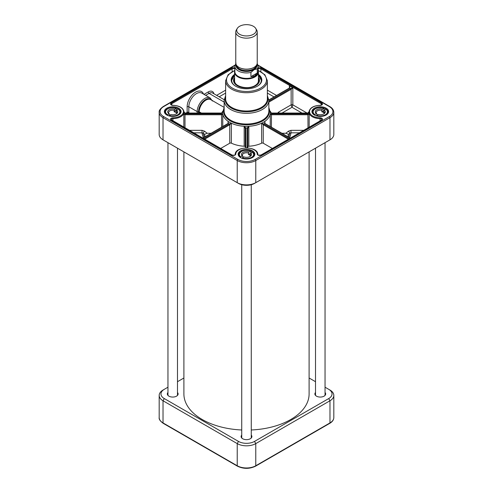<?xml version="1.0" encoding="UTF-8"?>
<svg xmlns="http://www.w3.org/2000/svg" width="493" height="493" viewBox="0 0 493 493"><rect width="100%" height="100%" fill="white"/><g stroke="black" fill="none" stroke-linecap="round" stroke-linejoin="round"><path stroke-width="0.74" d="M183.895 151.881L183.895 393.95A62.605 36.143 0 0 0 241.73 429.988M251.27 429.988A62.605 36.143 0 0 0 309.105 393.95L309.105 151.881M237.269 28.434L236.369 29.925A10.735 6.193 0 0 0 235.765 31.965L235.765 62.95A10.735 6.193 0 0 0 242.396 68.675A10.735 6.193 0 0 0 254.086 67.331A10.735 6.193 0 0 0 257.235 62.95L257.235 31.965A10.735 6.193 0 0 0 256.631 29.925L255.731 28.434A9.78 5.645 0 0 0 246.5 24.65A9.78 5.645 0 0 0 237.269 28.434A9.78 5.645 0 0 0 241.299 35.077A9.78 5.645 0 0 0 253.414 34.288A9.78 5.645 0 0 0 255.731 28.434M257.254 73.013L254.721 75.934L250.925 76.668L250.925 72.428L254.086 69.741L257.254 68.78L257.254 73.013L250.925 76.668M236.024 63.067L234.871 66.222L234.871 71.676A11.629 6.711 0 0 0 242.051 77.876A11.629 6.711 0 0 0 254.721 76.421A11.629 6.711 0 0 0 258.129 71.676L258.129 66.222A11.629 6.711 0 0 1 257.254 68.78M254.93 76.963A11.924 6.884 0 0 0 258.424 72.095A11.924 6.884 0 0 0 258.129 70.567A19.973 11.53 0 0 1 261.734 87.409A19.973 11.53 0 0 1 232.376 88.105A19.973 11.53 0 0 1 234.871 70.573A11.924 6.884 0 0 0 234.576 72.095A11.924 6.884 0 0 0 241.94 78.455A11.924 6.884 0 0 0 254.93 76.963M235.765 31.965A10.735 6.193 0 0 0 242.396 37.69A10.735 6.193 0 0 0 254.086 36.346A10.735 6.193 0 0 0 257.235 31.965M211.084 133.252L207.115 133.252L204.577 131.187A1.787 0.727 -50.8 0 0 203.313 133.301L204.583 134.336L207.115 133.252M205.094 136.709A42.034 24.268 180 0 1 204.583 134.336M245.249 146.914L245.249 128.414L245.249 146.914A1.196 0.69 0 0 0 244.171 146.23A23.849 13.767 180 0 1 231.365 143.167A1.196 0.69 0 0 0 229.763 143.21L220.661 148.467M272.339 148.467L263.237 143.21A1.196 0.69 0 0 0 261.635 143.167A23.849 13.767 180 0 1 248.829 146.23A1.196 0.69 0 0 0 247.751 146.914L247.751 128.414L248.829 126.27L247.159 127.952L247.153 147.894M288.417 134.336L289.687 133.301A1.787 0.727 50.8 0 0 288.423 131.187L285.885 133.252L288.417 134.336A42.034 24.268 180 0 1 287.906 136.709M285.885 133.252L281.916 133.252M169.352 115.917A7.45 4.301 0 0 0 180.173 112.084A7.45 4.301 0 0 0 178.016 109.052L176.556 109.97A5.016 2.896 0 0 1 176.272 113.889A5.016 2.896 0 0 1 170.812 114.518L169.352 116.003M178.016 109.052L177.837 108.953A7.155 4.129 180 0 1 178.503 114.271A7.155 4.129 180 0 1 169.53 115.535A4.123 2.379 0 0 1 169.432 115.467L168.908 115.88M167.423 115.319L168.889 113.704L169.432 114.006L169.432 115.467M176.556 109.97L176.007 112.589A4.123 2.379 0 0 0 174.084 111.782L174.627 109.156L176.087 108.244L176.087 110.192A7.45 4.301 180 0 1 176.408 110.29M167.602 114.727A7.155 4.129 180 0 1 166.936 109.403A7.155 4.129 180 0 1 175.909 108.14L176.087 108.244M174.627 109.156A5.016 2.896 0 0 0 168.661 110.13A5.016 2.896 0 0 0 168.889 113.704M174.084 111.782L176.087 110.192M169.432 114.006A4.123 2.379 180 0 1 168.594 112.57A4.123 2.379 180 0 1 174.084 110.321M176.007 111.128A4.123 2.379 180 0 1 176.845 112.57A4.123 2.379 180 0 1 175.921 114.068M242.353 157.803L242.143 158.167A7.45 4.301 0 0 0 249.896 158.506A7.45 4.301 0 0 0 253.95 154.679A7.45 4.301 0 0 0 252.545 152.158L252.33 152.041A7.155 4.129 180 0 1 251.559 157.353A7.155 4.129 180 0 1 242.353 157.803L243.893 156.91A5.016 2.896 0 0 0 250.05 156.484A5.016 2.896 0 0 0 250.789 152.929L250.136 154.038L250.136 155.498A4.123 2.379 0 0 0 249.415 154.938A4.123 2.379 0 0 0 248.447 154.525L248.447 153.064L249.107 151.955L250.647 151.068L250.857 152.892M240.455 157.477L240.67 156.829A7.155 4.129 180 0 1 241.441 151.511A7.155 4.129 180 0 1 250.647 151.068L250.857 151.185M252.545 152.158L250.789 152.929M249.107 151.955A5.016 2.896 0 0 0 242.95 152.386A5.016 2.896 0 0 0 242.211 155.936L242.864 156.287L242.864 157.507M240.67 156.829L242.211 155.936M250.573 153.298L248.447 154.525M250.136 154.038A4.123 2.379 180 0 1 250.623 155.166A4.123 2.379 180 0 1 249.704 156.663M242.864 156.287A4.123 2.379 180 0 1 242.377 155.166A4.123 2.379 180 0 1 248.447 153.064M316.759 115.436L316.568 115.812A7.45 4.301 0 0 0 327.734 112.084A7.45 4.301 0 0 0 325.842 109.218L325.651 109.107A7.155 4.129 180 0 1 325.836 114.438A7.155 4.129 180 0 1 316.759 115.436L318.133 114.456A5.016 2.896 0 0 0 323.827 113.889A5.016 2.896 0 0 0 324.277 110.087L323.691 111.233L323.691 112.694A4.123 2.379 0 0 0 322.878 112.182A4.123 2.379 0 0 0 321.843 111.825L321.843 110.364L322.428 109.218L323.796 108.238L323.987 110.296A7.45 4.301 180 0 1 324.141 110.352M314.719 115.189L314.91 114.567A7.155 4.129 180 0 1 314.725 109.236A7.155 4.129 180 0 1 323.796 108.238L323.987 108.349M325.842 109.218L324.277 110.087M322.428 109.218A5.016 2.896 0 0 0 316.383 110.013A5.016 2.896 0 0 0 316.284 113.587L316.863 113.901L316.863 115.356M314.91 114.567L316.284 113.587M323.987 110.296L321.843 111.825M316.722 115.467L316.235 115.812M323.691 111.233A4.123 2.379 180 0 1 324.406 112.57A4.123 2.379 180 0 1 323.482 114.068M316.863 113.901A4.123 2.379 180 0 1 316.155 112.57A4.123 2.379 180 0 1 321.843 110.364M234.576 78.843A12.343 7.124 0 0 0 234.329 79.49A12.343 7.124 0 0 0 246.5 87.809A12.343 7.124 0 0 0 258.671 79.49A12.343 7.124 0 0 0 258.424 78.843M234.576 77.493A12.966 7.487 0 0 0 233.534 80.593A12.966 7.487 0 0 0 241.662 87.384A12.966 7.487 0 0 0 255.67 85.733A12.966 7.487 0 0 0 259.466 80.593A12.966 7.487 0 0 0 258.424 77.493M258.424 75.337L261.407 80.414A14.907 8.603 0 0 0 258.424 75.374M234.576 75.374A14.907 8.603 0 0 0 231.593 80.414L234.576 75.337M333.816 112.324L333.816 134.472A13.12 7.574 180 0 1 329.977 139.827L255.775 182.669A13.12 7.574 180 0 1 237.225 182.669L163.023 139.827A13.12 7.574 180 0 1 159.184 134.472L159.184 112.324A13.12 7.574 0 0 0 163.023 117.679L237.225 160.521A13.12 7.574 0 0 0 255.775 160.521L329.977 117.679A13.12 7.574 0 0 0 333.816 112.324C333.718 109.982 332.374 108.059 329.792 106.562A0.894 0.518 -60 0 0 329.342 106.605A12.22 7.056 180 0 1 329.342 116.582L255.14 159.424A12.22 7.056 180 0 1 237.86 159.424L163.658 116.582A12.22 7.056 180 0 1 163.658 106.605L234.939 65.452M271.421 113.304L271.458 113.162A1.196 0.974 -178.7 0 0 271.532 113.162L307.774 113.162A12.522 7.229 0 0 0 307.774 113.92L271.532 113.92A1.196 0.974 -1.3 0 1 271.458 113.92L270.238 113.914L271.421 114.746A1.793 1.461 180 0 0 271.532 114.752L307.774 114.752A1.793 1.467 180 0 0 308.002 114.74L309.166 113.846L307.928 113.914A1.202 0.974 2.6 0 1 307.774 113.92L307.774 114.752M204.644 139.217L229.683 124.76A1.793 1.035 120 0 0 229.763 124.711L231.365 123.207L229.313 123.996A1.196 0.696 -59.3 0 1 229.263 124.026L203.8 138.73M231.365 143.167L231.365 123.207A23.849 13.767 180 0 1 228.068 121.309L228.068 123.441A0.598 0.32 57 0 1 228.093 123.429L228.037 123.466A0.598 0.345 60 0 1 228.333 123.49A1.196 0.684 119.3 0 0 228.388 123.46L228.068 121.309L228.216 123.404M264.784 123.404L264.932 121.309L264.612 123.46A1.196 0.684 -119.3 0 0 264.667 123.49L290.13 138.194M263.237 143.21L263.237 124.711A1.793 1.035 -120 0 0 263.317 124.76A0.598 0.345 -60 0 1 263.737 124.026A1.196 0.696 59.3 0 1 263.687 123.996L261.635 123.207L263.237 124.711A0.598 0.32 -57 0 1 263.687 123.996M268.858 102.143L291.147 89.276L292.836 87.816L290.728 88.543L268.858 101.17M307.04 113.051L292.836 104.855A1.196 0.69 0 0 0 291.147 104.855L291.992 107.289L292.836 104.855L292.836 87.816L289.379 85.819L289.619 87.951M268.851 100.097L289.798 88.007L290.728 88.543A0.598 0.345 -120 0 1 291.147 89.276L291.147 104.855L278.822 111.966A1.787 1.035 -120 0 0 279.106 113.051M303.756 130.331L290.962 130.331L290.962 132.82L299.436 132.82M288.676 137.153A43.298 25.001 180 0 0 289.687 133.301L290.962 132.82A44.561 25.728 0 0 1 289.57 137.67M231.365 123.207A23.849 13.767 0 0 0 244.171 126.27L245.249 128.414A0.598 0.462 180 0 1 245.841 127.952L244.171 126.27L244.171 146.23M184.998 127.878L184.998 114.74A1.793 1.467 180 0 0 185.226 114.752L221.468 114.752A1.793 1.461 180 0 0 221.579 114.746L222.762 113.914L221.542 113.92A1.196 0.974 1.3 0 1 221.468 113.92L185.226 113.92A1.202 0.974 -2.6 0 1 185.072 113.914L183.834 113.846L184.998 114.74L185.072 113.914M193.564 132.82L202.038 132.82L203.313 133.301A43.298 25.001 180 0 0 204.324 137.153M203.43 137.67A44.561 25.728 0 0 1 202.038 132.82L202.038 130.331L189.244 130.331M184.049 112.077L185.072 113.156A1.202 0.986 -177.4 0 0 185.226 113.162L185.029 113.143M185.226 114.752L185.226 113.92A12.522 7.229 0 0 0 185.226 113.162L221.468 113.162A1.196 0.974 178.7 0 0 221.542 113.162L222.762 111.221A23.849 13.767 180 0 0 222.651 112.57A23.849 13.767 180 0 0 222.762 113.914A23.849 13.767 0 0 0 228.068 121.309M185.072 113.156L183.932 111.72M234.871 68.046A2.385 1.374 0 0 0 231.698 68.151L171.25 103.049A2.385 1.374 0 0 0 170.726 104.541A2.385 1.374 0 0 0 172.895 105.397A10.735 6.193 180 0 1 183.451 111.597A10.735 6.193 180 0 1 172.895 117.79A2.385 1.374 0 0 0 170.726 118.647A2.385 1.374 0 0 0 171.25 120.138L231.698 155.042A0.598 0.345 120 0 1 231.993 155.012L171.145 119.651A1.787 1.035 180 0 1 172.907 118.622A11.327 6.538 0 0 0 184.049 112.084L184.049 112.57A11.327 6.538 180 0 1 183.834 113.846L183.834 127.2M221.579 127.194L221.542 113.92M221.468 114.752L221.468 113.92A25.044 14.457 0 0 1 221.468 113.162M228.339 122.695L228.093 123.429A0.598 0.32 57 0 1 228.388 123.46M229.763 143.21L229.763 124.711A0.598 0.32 -123 0 0 229.313 123.996M229.683 124.76A0.598 0.345 -120 0 0 229.263 124.026A25.044 14.457 0 0 1 228.333 123.49L202.869 138.194M245.847 147.894L245.841 127.952M247.751 147.925L247.751 128.482A0.598 0.487 180 0 0 247.153 127.995A25.044 14.457 0 0 1 245.847 127.995A0.598 0.487 180 0 0 245.249 128.482M247.751 128.482L247.751 128.414A0.598 0.462 180 0 0 247.159 127.952M264.661 122.695L264.907 123.429A0.598 0.32 123 0 0 264.612 123.46M248.829 146.23L248.829 126.27A23.849 13.767 0 0 0 261.635 123.207A23.849 13.767 180 0 0 264.932 121.309L264.932 123.441A0.598 0.32 123 0 0 264.907 123.429L264.963 123.466A0.598 0.345 120 0 0 264.667 123.49A25.044 14.457 0 0 1 263.737 124.026L289.2 138.73M264.932 121.309A23.849 13.767 0 0 0 270.238 113.914A23.849 13.767 180 0 0 270.349 112.57A23.849 13.767 180 0 0 270.238 111.221L271.458 113.162M308.002 113.291L308.951 112.077M271.458 113.92L271.421 127.194M271.532 113.162A25.044 14.457 0 0 1 271.532 113.92L271.532 114.752M307.928 113.914L308.002 127.878M289.724 87.347L289.502 87.976A0.598 0.345 60 0 1 289.798 88.007L289.379 85.819L289.379 88.05M314.596 115.122A7.752 4.474 180 0 1 312.531 112.084A7.752 4.474 180 0 1 320.277 107.603A7.752 4.474 180 0 1 328.03 112.084A7.752 4.474 180 0 1 325.965 115.122M314.374 115.005A8.35 4.819 0 0 0 326.181 115.005A8.35 4.819 0 0 0 326.181 108.189A8.35 4.819 0 0 0 314.38 108.189A8.35 4.819 0 0 0 314.374 115.005L314.374 115.005M240.818 157.717A7.752 4.474 180 0 1 238.748 154.679A7.752 4.474 180 0 1 246.5 150.205A7.752 4.474 180 0 1 254.252 154.679A7.752 4.474 180 0 1 252.182 157.717M240.596 157.6A8.35 4.819 0 0 0 252.404 157.6A8.35 4.819 0 0 0 252.404 150.784A8.35 4.819 0 0 0 240.596 150.784A8.35 4.819 0 0 0 240.596 157.6L240.596 157.6M167.035 115.122A7.752 4.474 180 0 1 164.97 112.084A7.752 4.474 180 0 1 172.723 107.603A7.752 4.474 180 0 1 180.469 112.084A7.752 4.474 180 0 1 178.404 115.122M166.819 115.005A8.35 4.819 0 0 0 178.626 115.005A8.35 4.819 0 0 0 178.62 108.189A8.35 4.819 0 0 0 166.819 108.189A8.35 4.819 0 0 0 166.819 115.005L166.819 115.005M328.726 140.548A11.327 6.538 0 0 1 328.714 140.56L329.977 139.827L329.977 117.679A0.894 0.518 60 0 0 329.342 116.582M237.86 159.424A0.894 0.518 120 0 0 237.225 160.521L237.225 182.669L238.489 183.402A11.327 6.538 0 0 0 254.511 183.402L255.775 182.669L255.775 160.521A0.894 0.518 60 0 0 255.14 159.424M164.274 140.548A11.327 6.538 0 0 0 164.286 140.56L163.023 139.827L163.023 117.679A0.894 0.518 120 0 1 163.658 116.582M164.286 140.56L163.023 139.827L164.286 140.56M234.576 74.394A15.32 8.849 0 0 0 235.666 86.207A15.32 8.849 0 0 0 257.334 86.207A15.32 8.849 0 0 0 258.424 74.394M235.814 86.293A14.907 8.603 180 0 1 231.593 80.291A14.907 8.603 180 0 1 234.576 75.127M258.424 75.127A14.907 8.603 180 0 1 261.407 80.291A14.907 8.603 180 0 1 257.186 86.293M163.023 390.055L164.286 389.322L163.023 390.055A13.12 7.574 0 0 0 159.184 395.411A13.12 7.574 0 0 0 163.023 400.766L237.225 443.601A13.12 7.574 0 0 0 255.775 443.601L329.977 400.766A13.12 7.574 0 0 0 333.816 395.411A13.12 7.574 0 0 0 329.977 390.055L328.714 389.322A11.327 6.538 180 0 1 328.714 398.572L254.511 441.414A11.327 6.538 180 0 1 238.489 441.414L164.286 398.572A11.327 6.538 180 0 1 164.286 389.322L167.953 387.208M309.105 378.002L315.508 381.705M325.047 387.208L329.977 390.055M177.492 381.705L183.895 378.002M241.73 435.091A5.398 3.118 0 0 0 242.685 438.745A5.398 3.118 0 0 0 250.315 438.745A5.398 3.118 0 0 0 251.27 435.091M315.508 392.49A5.398 3.118 0 0 0 316.463 396.15A5.398 3.118 0 0 0 324.092 396.15A5.398 3.118 0 0 0 325.047 392.49M167.953 392.49A5.398 3.118 0 0 0 168.908 396.15A5.398 3.118 0 0 0 176.537 396.15A5.398 3.118 0 0 0 177.492 392.49M316.531 396.187A5.22 3.013 180 0 1 315.064 394.092A5.22 3.013 180 0 1 315.508 392.878M325.047 392.878A5.22 3.013 180 0 1 325.497 394.092A5.22 3.013 180 0 1 324.03 396.187M242.747 438.782A5.22 3.013 180 0 1 241.28 436.693A5.22 3.013 180 0 1 241.73 435.473M251.27 435.473A5.22 3.013 180 0 1 251.72 436.693A5.22 3.013 180 0 1 250.253 438.782M168.97 396.187A5.22 3.013 180 0 1 167.503 394.092A5.22 3.013 180 0 1 167.953 392.878M177.492 392.878A5.22 3.013 180 0 1 177.936 394.092A5.22 3.013 180 0 1 176.469 396.187M240.59 68.12A9.78 5.645 0 0 0 252.41 68.12M256.218 65.575A9.78 5.645 180 0 1 253.414 68.946A9.78 5.645 180 0 1 243.259 70.283A9.78 5.645 180 0 1 236.782 65.575M236.283 64.842A10.254 5.922 0 0 0 242.174 70.715A10.254 5.922 0 0 0 253.753 69.531A10.254 5.922 0 0 0 256.717 64.842M256.927 64.41A10.55 6.095 180 0 1 253.963 69.655A10.55 6.095 180 0 1 241.724 70.782A10.55 6.095 180 0 1 236.073 64.41M234.871 66.222A11.629 6.711 0 0 0 250.925 72.428M167.558 108.978A7.45 4.301 0 0 0 165.266 112.084A7.45 4.301 0 0 0 167.423 115.109M241.336 151.573A7.45 4.301 0 0 0 239.05 154.679A7.45 4.301 0 0 0 240.455 157.193M315.119 108.978A7.45 4.301 0 0 0 312.827 112.084A7.45 4.301 0 0 0 314.719 114.943M234.576 79.484A12.103 6.988 0 0 0 240.923 86.885A12.103 6.988 0 0 0 255.06 85.622A12.103 6.988 0 0 0 258.424 79.484M259.595 84.408A14.784 8.535 0 0 0 258.424 75.392M234.576 75.392A14.784 8.535 0 0 0 233.405 84.408M256.015 84.999A11.924 6.884 0 0 0 258.424 80.723M234.576 80.723A11.924 6.884 0 0 0 236.985 84.999M234.329 79.49L234.046 80.458A12.633 7.29 0 0 0 233.904 82.214M259.096 82.214A12.633 7.29 0 0 0 258.954 80.458L258.671 79.49M259.398 81.197A12.923 7.463 0 0 0 258.424 78.775M234.576 78.775A12.923 7.463 0 0 0 233.602 81.197M172.895 117.79L172.907 120.896M172.907 105.397L171.145 104.51A1.787 1.035 180 0 1 171.669 103.776L171.669 105.034M234.871 70.339L228.142 74.733L225.634 80.679A20.866 12.048 0 0 0 231.747 89.202A20.866 12.048 0 0 0 254.487 91.809A20.866 12.048 0 0 0 267.366 80.679L264.858 74.733L258.129 70.339M205.673 95.346L209.063 93.387A7.155 4.129 -60 0 1 212.637 93.035L224.173 99.691M213.944 93.787A8.35 4.819 120 0 0 208.219 91.926A1.196 0.69 60 0 0 209.063 93.387L224.142 102.094M212.822 100.855A1.196 0.69 -60 0 0 212.871 100.831L212.206 100.449M189.176 113.051A0.598 0.345 60 0 1 188.825 112.373L188.825 106.778A10.735 6.193 -60 0 1 193.509 95.975A10.735 6.193 -60 0 1 201.779 93.097L210.129 97.916A10.735 6.193 120 0 0 201.859 100.794A10.735 6.193 120 0 0 197.175 111.597L197.175 113.051M203.535 94.114A11.924 6.884 120 0 0 194.168 93.115A11.924 6.884 120 0 0 187.137 106.778A1.196 0.69 0 0 1 188.825 106.778L197.175 111.597A1.196 0.69 180 0 0 198.531 111.726L198.531 113.051M290.962 130.331L288.423 131.187M270.238 113.914L270.238 126.51M187.137 106.778L187.137 112.373L185.96 113.051M188.825 112.373A1.196 0.69 0 0 0 187.137 112.373A1.787 1.035 -120 0 0 187.254 113.051M208.219 91.926L203.985 94.373M219.169 96.801L225.634 93.072M225.634 95.531L224.142 100.399A22.358 12.91 0 0 0 230.693 109.526A22.358 12.91 0 0 0 255.054 112.324A22.358 12.91 0 0 0 268.858 100.399L267.366 95.531M225.634 96.794A21.365 12.337 0 0 0 231.396 108.158A21.365 12.337 0 0 0 256.754 110.259A21.365 12.337 0 0 0 267.366 96.794M248.829 126.27A23.849 13.767 180 0 1 244.171 126.27M224.142 108.873A22.857 13.194 0 0 0 228.838 119.984A22.857 13.194 0 0 0 256.403 123.496A22.857 13.194 0 0 0 268.858 108.873M282.002 113.051L291.992 107.289L301.981 113.051M278.822 111.966L277.59 113.051M261.635 123.207L261.635 143.167M233.466 155.332A43.298 25.001 180 0 1 232.117 155.073M222.762 126.51L222.762 113.914M204.577 131.187L202.038 130.331M267.366 93.072L274.022 96.911M276.555 95.451L267.366 90.151M199.209 113.051L199.209 111.794A9.54 5.509 -60 0 1 203.375 102.193A9.54 5.509 -60 0 1 210.727 99.641L224.142 107.388M211.719 100.215A9.94 5.737 120 0 0 203.812 100.818A9.94 5.737 120 0 0 198.531 111.726A0.598 0.345 180 0 1 199.209 111.794L201.384 113.051M184.542 113.871L184 114.185M171.25 103.049A0.598 0.345 -120 0 1 171.669 103.776L232.123 68.878L232.123 71.645M231.698 68.151A0.598 0.345 -120 0 1 232.123 68.878A1.787 1.035 180 0 1 234.871 69.038M225.634 90.151L216.637 95.34M263.317 124.76L288.356 139.217M309.166 127.2L309.166 113.846A11.327 6.538 180 0 1 308.951 112.57L308.951 112.084A11.327 6.538 0 0 0 320.093 118.622L320.093 120.896M258.129 69.038A1.787 1.035 180 0 1 260.877 68.878L260.877 71.645M231.698 155.042A2.385 1.374 0 0 0 234.28 155.344A2.385 1.374 0 0 0 235.771 154.087A10.735 6.193 180 0 1 246.5 147.992A10.735 6.193 180 0 1 257.229 154.087A2.385 1.374 0 0 0 258.72 155.344A2.385 1.374 0 0 0 261.302 155.042L321.75 120.138A2.385 1.374 0 0 0 322.274 118.647A2.385 1.374 0 0 0 320.105 117.79A10.735 6.193 180 0 1 309.549 111.597A10.735 6.193 180 0 1 320.105 105.397A2.385 1.374 0 0 0 322.274 104.541A2.385 1.374 0 0 0 321.75 103.049L261.302 68.151A0.598 0.345 -60 0 0 260.877 68.878L321.331 103.776L321.331 105.034M321.75 103.049A0.598 0.345 -60 0 0 321.331 103.776A1.787 1.035 180 0 1 321.855 104.51L320.105 105.397M320.105 117.79L320.093 118.622A1.787 1.035 180 0 1 321.855 119.651L321.454 120.107A0.598 0.345 60 0 1 321.75 120.138M184.049 112.084C183.316 107.918 179.6 105.65 172.901 105.292L172.895 105.397M231.993 155.012C233.855 155.412 234.914 155.264 235.173 154.562A0.598 0.487 1.6 0 1 235.771 154.087M235.173 154.562C234.933 145.879 258.067 145.879 257.827 154.562A0.598 0.487 178.4 0 0 257.229 154.087M257.827 154.562C257.722 155.147 258.776 155.301 261.007 155.012A0.598 0.345 60 0 1 261.302 155.042M320.093 105.539L320.099 105.292C313.4 105.65 309.684 107.918 308.951 112.084M261.302 68.151A2.385 1.374 0 0 0 258.129 68.046M267.366 80.679L267.366 98.957A20.866 12.048 180 0 1 254.487 110.087A20.866 12.048 180 0 1 231.747 107.474A20.866 12.048 180 0 1 225.634 98.957L225.634 80.679M268.858 100.399L268.858 111.128A22.358 12.91 180 0 1 255.054 123.053A22.358 12.91 180 0 1 230.693 120.255A22.358 12.91 180 0 1 224.142 111.128L224.142 100.399M258.061 65.452L329.342 106.605M163.658 106.605A0.894 0.518 -120 0 0 163.208 106.562L235.013 65.107M254.511 183.402L255.775 182.669M328.714 398.572L329.977 400.766L329.977 422.914L255.775 465.756A13.12 7.574 180 0 1 237.225 465.756L163.023 422.914A0.894 0.518 120 0 0 163.208 423.327C160.163 421.102 158.826 419.186 159.184 417.559A13.12 7.574 180 0 0 163.023 422.914L163.023 400.766L164.286 398.572M333.816 417.559A13.12 7.574 180 0 1 329.977 422.914A0.894 0.518 -120 0 1 329.792 423.327C332.374 421.823 333.718 419.9 333.816 417.559L333.816 395.411M254.511 441.414L255.775 443.601L255.775 465.756A0.894 0.518 -120 0 1 255.59 466.162L329.792 423.327M255.59 466.162C249.532 469.059 243.468 469.059 237.41 466.162A0.894 0.518 -60 0 1 237.225 465.756L237.225 443.601L238.489 441.414M257.204 63.387L258.129 66.222M258.424 80.969L258.424 72.095M234.576 80.969L234.576 72.095M180.173 113.31L180.173 112.084C180.364 111.19 179.625 110.136 177.967 108.922M176.019 108.103C170.042 107.061 166.455 108.386 165.266 112.084L165.266 113.31M250.783 151.043C244.491 149.447 240.578 150.661 239.05 154.679L239.05 155.905M252.496 152.035L253.95 154.679L253.95 155.905M323.919 108.207C317.819 106.987 314.121 108.275 312.827 112.084L312.827 113.31M325.787 109.089C327.21 110.173 327.857 111.171 327.734 112.084L327.734 113.31M258.363 80.131C258.677 82.22 257.549 84.05 254.967 85.616C247.739 90.311 232.856 86.127 234.637 80.131M270.349 112.57L268.858 107.554M224.142 107.554L222.651 112.57M259.447 155.332L260.945 155.042M232.055 155.042L233.553 155.332M185.226 113.051L221.548 113.051L222.737 111.467M228.037 123.466L202.697 138.095M290.303 138.095L264.963 123.466M309.068 111.72L307.774 113.051L271.452 113.051L270.263 111.467M289.502 87.976L268.845 99.906M321.454 120.107L261.007 155.012M212.391 100.997L210.129 97.916M163.208 106.562C160.163 108.78 158.826 110.703 159.184 112.324M257.987 65.107L329.792 106.562M328.714 140.56L329.977 139.827M177.492 395.312L177.492 148.183M167.953 395.312L167.953 142.674M251.27 437.913L251.27 184.709M241.73 437.913L241.73 184.709M325.047 395.312L325.047 142.674M315.508 395.312L315.508 148.183M163.208 423.327L237.41 466.162M159.184 395.411L159.184 417.559"/></g></svg>
